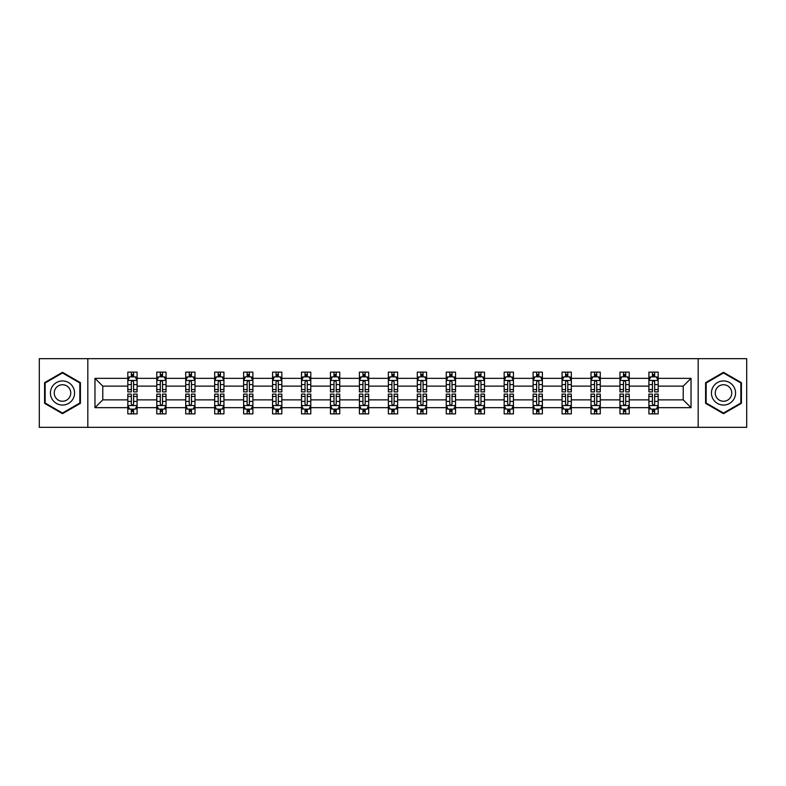 <?xml version="1.0" encoding="UTF-8"?>
<svg xmlns="http://www.w3.org/2000/svg" width="786" height="786" viewBox="0 0 786 786"><rect width="100%" height="100%" fill="white"/><g stroke="black" fill="none" stroke-linecap="round" stroke-linejoin="round"><path stroke-width="1.18" d="M698.174 358.671L39.3 358.671L39.3 427.329L746.7 427.329L746.7 358.671L698.174 358.671L698.174 427.329M658.187 407.659L658.187 399.868L683.231 399.868L691.032 407.659L658.187 407.659L658.187 413.878L654.659 413.878L654.659 409.142M87.826 427.329L87.826 358.671M648.902 407.659L629.232 407.659L629.232 399.868L648.902 399.868L648.902 413.878L658.187 413.878L658.187 408.926L656.438 408.926M629.232 407.659L629.232 413.878L625.705 413.878L625.705 409.142M619.957 407.659L600.288 407.659L600.288 399.868L619.957 399.868L619.957 413.878L629.232 413.878L629.232 408.926L627.493 408.926M600.288 407.659L600.288 413.878L596.761 413.878L596.761 409.142M591.003 407.659L571.334 407.659L571.334 399.868L591.003 399.868L591.003 413.878L600.288 413.878L600.288 408.926L598.539 408.926M571.334 407.659L571.334 413.878L567.806 413.878L567.806 409.142M562.059 407.659L542.389 407.659L542.389 399.868L562.059 399.868L562.059 413.878L571.334 413.878L571.334 408.926L569.595 408.926M542.389 407.659L542.389 413.878L538.862 413.878L538.862 409.142M533.105 407.659L513.435 407.659L513.435 399.868L533.105 399.868L533.105 413.878L542.389 413.878L542.389 408.926L540.64 408.926M513.435 407.659L513.435 413.878L509.908 413.878L509.908 409.142M504.16 407.659L484.49 407.659L484.49 399.868L504.16 399.868L504.16 413.878L513.435 413.878L513.435 408.926L511.696 408.926M484.49 407.659L484.49 413.878L480.963 413.878L480.963 409.142M475.206 407.659L455.536 407.659L455.536 399.868L475.206 399.868L475.206 413.878L484.49 413.878L484.49 408.926L482.742 408.926M455.536 407.659L455.536 413.878L452.009 413.878L452.009 409.142M446.261 407.659L426.592 407.659L426.592 399.868L446.261 399.868L446.261 413.878L455.536 413.878L455.536 408.926L453.797 408.926M426.592 407.659L426.592 413.878L423.065 413.878L423.065 409.142M417.307 407.659L397.637 407.659L397.637 399.868L417.307 399.868L417.307 413.878L426.592 413.878L426.592 408.926L424.843 408.926M397.637 407.659L397.637 413.878L394.11 413.878L394.11 409.142M388.363 407.659L368.693 407.659L368.693 399.868L388.363 399.868L388.363 413.878L397.637 413.878L397.637 408.926L395.898 408.926M368.693 407.659L368.693 413.878L365.166 413.878L365.166 409.142M359.408 407.659L339.739 407.659L339.739 399.868L359.408 399.868L359.408 413.878L368.693 413.878L368.693 408.926L366.944 408.926M339.739 407.659L339.739 413.878L336.212 413.878L336.212 409.142M330.464 407.659L310.794 407.659L310.794 399.868L330.464 399.868L330.464 413.878L339.739 413.878L339.739 408.926L338 408.926M310.794 407.659L310.794 413.878L307.267 413.878L307.267 409.142M301.51 407.659L281.84 407.659L281.84 399.868L301.51 399.868L301.51 413.878L310.794 413.878L310.794 408.926L309.045 408.926M281.84 407.659L281.84 413.878L278.313 413.878L278.313 409.142M272.565 407.659L252.895 407.659L252.895 399.868L272.565 399.868L272.565 413.878L281.84 413.878L281.84 408.926L280.101 408.926M252.895 407.659L252.895 413.878L249.368 413.878L249.368 409.142M243.611 407.659L223.941 407.659L223.941 399.868L243.611 399.868L243.611 413.878L252.895 413.878L252.895 408.926L251.147 408.926M223.941 407.659L223.941 413.878L220.414 413.878L220.414 409.142M214.666 407.659L194.997 407.659L194.997 399.868L214.666 399.868L214.666 413.878L223.941 413.878L223.941 408.926L222.202 408.926M194.997 407.659L194.997 413.878L191.47 413.878L191.47 409.142M185.712 407.659L166.043 407.659L166.043 399.868L185.712 399.868L185.712 413.878L194.997 413.878L194.997 408.926L193.248 408.926M166.043 407.659L166.043 413.878L162.515 413.878L162.515 409.142M156.768 407.659L137.098 407.659L137.098 399.868L156.768 399.868L156.768 413.878L166.043 413.878L166.043 408.926L164.303 408.926M137.098 407.659L137.098 413.878L133.571 413.878L133.571 409.142M127.813 407.659L94.968 407.659L94.968 378.341L127.813 378.341L127.813 386.132L102.769 386.132L102.769 399.868L127.813 399.868L127.813 413.878L137.098 413.878L137.098 408.926L135.349 408.926M129.562 377.074L127.813 377.074L127.813 372.122L127.813 378.341M131.341 376.858L131.341 372.122L127.813 372.122L137.098 372.122L137.098 378.341L156.768 378.341L156.768 372.122L166.043 372.122L166.043 378.341L185.712 378.341L185.712 372.122L194.997 372.122L194.997 378.341L214.666 378.341L214.666 372.122L223.941 372.122L223.941 378.341L243.611 378.341L243.611 372.122L252.895 372.122L252.895 378.341L272.565 378.341L272.565 372.122L281.84 372.122L281.84 378.341L301.51 378.341L301.51 372.122L310.794 372.122L310.794 378.341L330.464 378.341L330.464 372.122L339.739 372.122L339.739 378.341L359.408 378.341L359.408 372.122L368.693 372.122L368.693 378.341L388.363 378.341L388.363 372.122L397.637 372.122L397.637 378.341L417.307 378.341L417.307 372.122L426.592 372.122L426.592 378.341L446.261 378.341L446.261 372.122L455.536 372.122L455.536 378.341L475.206 378.341L475.206 372.122L484.49 372.122L484.49 378.341L504.16 378.341L504.16 372.122L513.435 372.122L513.435 378.341L533.105 378.341L533.105 372.122L542.389 372.122L542.389 378.341L562.059 378.341L562.059 372.122L571.334 372.122L571.334 378.341L591.003 378.341L591.003 372.122L600.288 372.122L600.288 378.341L619.957 378.341L619.957 372.122L629.232 372.122L629.232 378.341L648.902 378.341L648.902 372.122L658.187 372.122L658.187 378.341L691.032 378.341L691.032 407.659M648.902 378.341L648.902 386.132L629.232 386.132L629.232 378.341M619.957 378.341L619.957 386.132L600.288 386.132L600.288 378.341M591.003 378.341L591.003 386.132L571.334 386.132L571.334 378.341M562.059 378.341L562.059 386.132L542.389 386.132L542.389 378.341M533.105 378.341L533.105 386.132L513.435 386.132L513.435 378.341M504.16 378.341L504.16 386.132L484.49 386.132L484.49 378.341M475.206 378.341L475.206 386.132L455.536 386.132L455.536 378.341M446.261 378.341L446.261 386.132L426.592 386.132L426.592 378.341M417.307 378.341L417.307 386.132L397.637 386.132L397.637 378.341M388.363 378.341L388.363 386.132L368.693 386.132L368.693 378.341M359.408 378.341L359.408 386.132L339.739 386.132L339.739 378.341M330.464 378.341L330.464 386.132L310.794 386.132L310.794 378.341M301.51 378.341L301.51 386.132L281.84 386.132L281.84 378.341M272.565 378.341L272.565 386.132L252.895 386.132L252.895 378.341M243.611 378.341L243.611 386.132L223.941 386.132L223.941 378.341M214.666 378.341L214.666 386.132L194.997 386.132L194.997 378.341M185.712 378.341L185.712 386.132L166.043 386.132L166.043 378.341M156.768 378.341L156.768 386.132L137.098 386.132L137.098 378.341M94.968 378.341L102.769 386.132M683.231 399.868L683.231 386.132L658.187 386.132L658.187 378.341M652.429 376.759L654.659 376.759M623.485 376.759L625.705 376.759M594.53 376.759L596.761 376.759M565.586 376.759L567.806 376.759M536.632 376.759L538.862 376.759M507.687 376.759L509.908 376.759M478.733 376.759L480.963 376.759M449.789 376.759L452.009 376.759M420.834 376.759L423.065 376.759M391.89 376.759L394.11 376.759M362.935 376.759L365.166 376.759M333.991 376.759L336.212 376.759M305.037 376.759L307.267 376.759M276.092 376.759L278.313 376.759M247.138 376.759L249.368 376.759M218.194 376.759L220.414 376.759M189.239 376.759L191.47 376.759M160.295 376.759L162.515 376.759M131.341 376.759L133.571 376.759M131.341 409.241L133.571 409.241M160.295 409.241L162.515 409.241M189.239 409.241L191.47 409.241M218.194 409.241L220.414 409.241M247.138 409.241L249.368 409.241M276.092 409.241L278.313 409.241M305.037 409.241L307.267 409.241M333.991 409.241L336.212 409.241M362.935 409.241L365.166 409.241M391.89 409.241L394.11 409.241M420.834 409.241L423.065 409.241M449.789 409.241L452.009 409.241M478.733 409.241L480.963 409.241M507.687 409.241L509.908 409.241M536.632 409.241L538.862 409.241M565.586 409.241L567.806 409.241M594.53 409.241L596.761 409.241M623.485 409.241L625.705 409.241M652.429 409.241L654.659 409.241M102.769 399.868L94.968 407.659M691.032 378.341L683.231 386.132M80.408 382.664L62.497 372.318L44.586 382.664L44.586 403.336L62.497 413.682L80.408 403.336L80.408 382.664M705.592 382.664L705.592 403.336L723.503 413.682L741.414 403.336L741.414 382.664L723.503 372.318L705.592 382.664M133.571 374.539L131.341 374.539M127.813 389.561L127.813 391.89L131.341 391.89L131.341 389.561L127.813 389.561L127.813 386.132M137.098 386.132L137.098 391.89L133.571 391.89L133.571 381.957C132.834 380.532 132.087 380.532 131.341 381.957L131.341 389.561M135.349 377.074L137.098 377.074L137.098 372.122L133.571 372.122L133.571 376.858M137.098 380.571L135.241 376.858L129.67 376.858L127.813 380.571M131.341 411.461L133.571 411.461M137.098 396.439L137.098 394.11L133.571 394.11L133.571 396.439L137.098 396.439L137.098 399.868M127.813 399.868L127.813 394.11L131.341 394.11L131.341 404.043C132.087 405.468 132.824 405.468 133.571 404.043L133.571 396.439M129.562 408.926L127.813 408.926L127.813 413.878L131.341 413.878L131.341 409.142M127.813 405.429L129.67 409.142L135.241 409.142L137.098 405.429M162.515 374.539L160.295 374.539M158.507 377.074L156.768 377.074L156.768 372.122L160.295 372.122L160.295 376.858M156.768 389.561L156.768 391.89L160.295 391.89L160.295 389.561L156.768 389.561L156.768 386.132M166.043 386.132L166.043 391.89L162.515 391.89L162.515 381.957C161.778 380.532 161.032 380.532 160.295 381.957L160.295 389.561M164.303 377.074L166.043 377.074L166.043 372.122L162.515 372.122L162.515 376.858M166.043 380.571L164.186 376.858L158.625 376.858L156.768 380.571M191.47 374.539L189.239 374.539M187.461 377.074L185.712 377.074L185.712 372.122L189.239 372.122L189.239 376.858M185.712 389.561L185.712 391.89L189.239 391.89L189.239 389.561L185.712 389.561L185.712 386.132M194.997 386.132L194.997 391.89L191.47 391.89L191.47 381.957C190.723 380.532 189.986 380.532 189.239 381.957L189.239 389.561M193.248 377.074L194.997 377.074L194.997 372.122L191.47 372.122L191.47 376.858M194.997 380.571L193.14 376.858L187.569 376.858L185.712 380.571M160.295 411.461L162.515 411.461M166.043 396.439L166.043 394.11L162.515 394.11L162.515 396.439L166.043 396.439L166.043 399.868M156.768 399.868L156.768 394.11L160.295 394.11L160.295 404.043C161.032 405.468 161.778 405.468 162.515 404.043L162.515 396.439M158.507 408.926L156.768 408.926L156.768 413.878L160.295 413.878L160.295 409.142M156.768 405.429L158.625 409.142L164.186 409.142L166.043 405.429M189.239 411.461L191.47 411.461M194.997 396.439L194.997 394.11L191.47 394.11L191.47 396.439L194.997 396.439L194.997 399.868M185.712 399.868L185.712 394.11L189.239 394.11L189.239 404.043C189.986 405.468 190.723 405.468 191.47 404.043L191.47 396.439M187.461 408.926L185.712 408.926L185.712 413.878L189.239 413.878L189.239 409.142M185.712 405.429L187.569 409.142L193.14 409.142L194.997 405.429M52.053 386.967A12.065 12.065 0 0 0 56.464 403.444A12.065 12.065 0 0 0 72.941 399.033A12.065 12.065 0 0 0 68.529 382.556A12.065 12.065 0 0 0 52.053 386.967M55.344 388.874A8.263 8.263 0 0 0 58.37 400.153A8.263 8.263 0 0 0 69.649 397.127A8.263 8.263 0 0 0 66.623 385.847A8.263 8.263 0 0 0 55.344 388.874M79.848 382.979L79.848 403.022L62.497 413.033L45.146 403.022L45.146 382.979L62.497 372.967L79.848 382.979M713.059 386.967A12.065 12.065 0 0 0 717.471 403.444A12.065 12.065 0 0 0 733.947 399.033A12.065 12.065 0 0 0 729.536 382.556A12.065 12.065 0 0 0 713.059 386.967M716.351 388.874A8.263 8.263 0 0 0 719.377 400.153A8.263 8.263 0 0 0 730.656 397.127A8.263 8.263 0 0 0 727.63 385.847A8.263 8.263 0 0 0 716.351 388.874M740.854 382.979L740.854 403.022L723.503 413.033L706.152 403.022L706.152 382.979L723.503 372.967L740.854 382.979M220.414 374.539L218.194 374.539M216.405 377.074L214.666 377.074L214.666 372.122L218.194 372.122L218.194 376.858M214.666 389.561L214.666 391.89L218.194 391.89L218.194 389.561L214.666 389.561L214.666 386.132M223.941 386.132L223.941 391.89L220.414 391.89L220.414 381.957C219.677 380.532 218.93 380.532 218.194 381.957L218.194 389.561M222.202 377.074L223.941 377.074L223.941 372.122L220.414 372.122L220.414 376.858M223.941 380.571L222.084 376.858L216.523 376.858L214.666 380.571M218.194 411.461L220.414 411.461M223.941 396.439L223.941 394.11L220.414 394.11L220.414 396.439L223.941 396.439L223.941 399.868M214.666 399.868L214.666 394.11L218.194 394.11L218.194 404.043C218.93 405.468 219.677 405.468 220.414 404.043L220.414 396.439M216.405 408.926L214.666 408.926L214.666 413.878L218.194 413.878L218.194 409.142M214.666 405.429L216.523 409.142L222.084 409.142L223.941 405.429M249.368 374.539L247.138 374.539M245.36 377.074L243.611 377.074L243.611 372.122L247.138 372.122L247.138 376.858M243.611 389.561L243.611 391.89L247.138 391.89L247.138 389.561L243.611 389.561L243.611 386.132M252.895 386.132L252.895 391.89L249.368 391.89L249.368 381.957C248.622 380.532 247.885 380.532 247.138 381.957L247.138 389.561M251.147 377.074L252.895 377.074L252.895 372.122L249.368 372.122L249.368 376.858M252.895 380.571L251.039 376.858L245.468 376.858L243.611 380.571M247.138 411.461L249.368 411.461M252.895 396.439L252.895 394.11L249.368 394.11L249.368 396.439L252.895 396.439L252.895 399.868M243.611 399.868L243.611 394.11L247.138 394.11L247.138 404.043C247.885 405.468 248.622 405.468 249.368 404.043L249.368 396.439M245.36 408.926L243.611 408.926L243.611 413.878L247.138 413.878L247.138 409.142M243.611 405.429L245.468 409.142L251.039 409.142L252.895 405.429M278.313 374.539L276.092 374.539M274.304 377.074L272.565 377.074L272.565 372.122L276.092 372.122L276.092 376.858M272.565 389.561L272.565 391.89L276.092 391.89L276.092 389.561L272.565 389.561L272.565 386.132M281.84 386.132L281.84 391.89L278.313 391.89L278.313 381.957C277.576 380.532 276.829 380.532 276.092 381.957L276.092 389.561M280.101 377.074L281.84 377.074L281.84 372.122L278.313 372.122L278.313 376.858M281.84 380.571L279.983 376.858L274.422 376.858L272.565 380.571M276.092 411.461L278.313 411.461M281.84 396.439L281.84 394.11L278.313 394.11L278.313 396.439L281.84 396.439L281.84 399.868M272.565 399.868L272.565 394.11L276.092 394.11L276.092 404.043C276.829 405.468 277.576 405.468 278.313 404.043L278.313 396.439M274.304 408.926L272.565 408.926L272.565 413.878L276.092 413.878L276.092 409.142M272.565 405.429L274.422 409.142L279.983 409.142L281.84 405.429M307.267 374.539L305.037 374.539M303.258 377.074L301.51 377.074L301.51 372.122L305.037 372.122L305.037 376.858M301.51 389.561L301.51 391.89L305.037 391.89L305.037 389.561L301.51 389.561L301.51 386.132M310.794 386.132L310.794 391.89L307.267 391.89L307.267 381.957C306.52 380.532 305.783 380.532 305.037 381.957L305.037 389.561M309.045 377.074L310.794 377.074L310.794 372.122L307.267 372.122L307.267 376.858M310.794 380.571L308.937 376.858L303.367 376.858L301.51 380.571M305.037 411.461L307.267 411.461M310.794 396.439L310.794 394.11L307.267 394.11L307.267 396.439L310.794 396.439L310.794 399.868M301.51 399.868L301.51 394.11L305.037 394.11L305.037 404.043C305.783 405.468 306.52 405.468 307.267 404.043L307.267 396.439M303.258 408.926L301.51 408.926L301.51 413.878L305.037 413.878L305.037 409.142M301.51 405.429L303.367 409.142L308.937 409.142L310.794 405.429M336.212 374.539L333.991 374.539M332.203 377.074L330.464 377.074L330.464 372.122L333.991 372.122L333.991 376.858M330.464 389.561L330.464 391.89L333.991 391.89L333.991 389.561L330.464 389.561L330.464 386.132M339.739 386.132L339.739 391.89L336.212 391.89L336.212 381.957C335.475 380.532 334.728 380.532 333.991 381.957L333.991 389.561M338 377.074L339.739 377.074L339.739 372.122L336.212 372.122L336.212 376.858M339.739 380.571L337.882 376.858L332.321 376.858L330.464 380.571M333.991 411.461L336.212 411.461M339.739 396.439L339.739 394.11L336.212 394.11L336.212 396.439L339.739 396.439L339.739 399.868M330.464 399.868L330.464 394.11L333.991 394.11L333.991 404.043C334.728 405.468 335.475 405.468 336.212 404.043L336.212 396.439M332.203 408.926L330.464 408.926L330.464 413.878L333.991 413.878L333.991 409.142M330.464 405.429L332.321 409.142L337.882 409.142L339.739 405.429M365.166 374.539L362.935 374.539M361.157 377.074L359.408 377.074L359.408 372.122L362.935 372.122L362.935 376.858M359.408 389.561L359.408 391.89L362.935 391.89L362.935 389.561L359.408 389.561L359.408 386.132M368.693 386.132L368.693 391.89L365.166 391.89L365.166 381.957C364.419 380.532 363.682 380.532 362.935 381.957L362.935 389.561M366.944 377.074L368.693 377.074L368.693 372.122L365.166 372.122L365.166 376.858M368.693 380.571L366.836 376.858L361.265 376.858L359.408 380.571M362.935 411.461L365.166 411.461M368.693 396.439L368.693 394.11L365.166 394.11L365.166 396.439L368.693 396.439L368.693 399.868M359.408 399.868L359.408 394.11L362.935 394.11L362.935 404.043C363.682 405.468 364.419 405.468 365.166 404.043L365.166 396.439M361.157 408.926L359.408 408.926L359.408 413.878L362.935 413.878L362.935 409.142M359.408 405.429L361.265 409.142L366.836 409.142L368.693 405.429M394.11 374.539L391.89 374.539M390.102 377.074L388.363 377.074L388.363 372.122L391.89 372.122L391.89 376.858M388.363 389.561L388.363 391.89L391.89 391.89L391.89 389.561L388.363 389.561L388.363 386.132M397.637 386.132L397.637 391.89L394.11 391.89L394.11 381.957C393.373 380.532 392.627 380.532 391.89 381.957L391.89 389.561M395.898 377.074L397.637 377.074L397.637 372.122L394.11 372.122L394.11 376.858M397.637 380.571L395.78 376.858L390.22 376.858L388.363 380.571M391.89 411.461L394.11 411.461M397.637 396.439L397.637 394.11L394.11 394.11L394.11 396.439L397.637 396.439L397.637 399.868M388.363 399.868L388.363 394.11L391.89 394.11L391.89 404.043C392.627 405.468 393.373 405.468 394.11 404.043L394.11 396.439M390.102 408.926L388.363 408.926L388.363 413.878L391.89 413.878L391.89 409.142M388.363 405.429L390.22 409.142L395.78 409.142L397.637 405.429M423.065 374.539L420.834 374.539M419.056 377.074L417.307 377.074L417.307 372.122L420.834 372.122L420.834 376.858M417.307 389.561L417.307 391.89L420.834 391.89L420.834 389.561L417.307 389.561L417.307 386.132M426.592 386.132L426.592 391.89L423.065 391.89L423.065 381.957C422.318 380.532 421.581 380.532 420.834 381.957L420.834 389.561M424.843 377.074L426.592 377.074L426.592 372.122L423.065 372.122L423.065 376.858M426.592 380.571L424.735 376.858L419.164 376.858L417.307 380.571M420.834 411.461L423.065 411.461M426.592 396.439L426.592 394.11L423.065 394.11L423.065 396.439L426.592 396.439L426.592 399.868M417.307 399.868L417.307 394.11L420.834 394.11L420.834 404.043C421.581 405.468 422.318 405.468 423.065 404.043L423.065 396.439M419.056 408.926L417.307 408.926L417.307 413.878L420.834 413.878L420.834 409.142M417.307 405.429L419.164 409.142L424.735 409.142L426.592 405.429M452.009 374.539L449.789 374.539M448 377.074L446.261 377.074L446.261 372.122L449.789 372.122L449.789 376.858M446.261 389.561L446.261 391.89L449.789 391.89L449.789 389.561L446.261 389.561L446.261 386.132M455.536 386.132L455.536 391.89L452.009 391.89L452.009 381.957C451.272 380.532 450.525 380.532 449.789 381.957L449.789 389.561M453.797 377.074L455.536 377.074L455.536 372.122L452.009 372.122L452.009 376.858M455.536 380.571L453.679 376.858L448.118 376.858L446.261 380.571M449.789 411.461L452.009 411.461M455.536 396.439L455.536 394.11L452.009 394.11L452.009 396.439L455.536 396.439L455.536 399.868M446.261 399.868L446.261 394.11L449.789 394.11L449.789 404.043C450.525 405.468 451.272 405.468 452.009 404.043L452.009 396.439M448 408.926L446.261 408.926L446.261 413.878L449.789 413.878L449.789 409.142M446.261 405.429L448.118 409.142L453.679 409.142L455.536 405.429M480.963 374.539L478.733 374.539M476.955 377.074L475.206 377.074L475.206 372.122L478.733 372.122L478.733 376.858M475.206 389.561L475.206 391.89L478.733 391.89L478.733 389.561L475.206 389.561L475.206 386.132M484.49 386.132L484.49 391.89L480.963 391.89L480.963 381.957C480.217 380.532 479.48 380.532 478.733 381.957L478.733 389.561M482.742 377.074L484.49 377.074L484.49 372.122L480.963 372.122L480.963 376.858M484.49 380.571L482.633 376.858L477.063 376.858L475.206 380.571M478.733 411.461L480.963 411.461M484.49 396.439L484.49 394.11L480.963 394.11L480.963 396.439L484.49 396.439L484.49 399.868M475.206 399.868L475.206 394.11L478.733 394.11L478.733 404.043C479.48 405.468 480.217 405.468 480.963 404.043L480.963 396.439M476.955 408.926L475.206 408.926L475.206 413.878L478.733 413.878L478.733 409.142M475.206 405.429L477.063 409.142L482.633 409.142L484.49 405.429M509.908 374.539L507.687 374.539M505.899 377.074L504.16 377.074L504.16 372.122L507.687 372.122L507.687 376.858M504.16 389.561L504.16 391.89L507.687 391.89L507.687 389.561L504.16 389.561L504.16 386.132M513.435 386.132L513.435 391.89L509.908 391.89L509.908 381.957C509.171 380.532 508.424 380.532 507.687 381.957L507.687 389.561M511.696 377.074L513.435 377.074L513.435 372.122L509.908 372.122L509.908 376.858M513.435 380.571L511.578 376.858L506.017 376.858L504.16 380.571M507.687 411.461L509.908 411.461M513.435 396.439L513.435 394.11L509.908 394.11L509.908 396.439L513.435 396.439L513.435 399.868M504.16 399.868L504.16 394.11L507.687 394.11L507.687 404.043C508.424 405.468 509.171 405.468 509.908 404.043L509.908 396.439M505.899 408.926L504.16 408.926L504.16 413.878L507.687 413.878L507.687 409.142M504.16 405.429L506.017 409.142L511.578 409.142L513.435 405.429M538.862 374.539L536.632 374.539M534.853 377.074L533.105 377.074L533.105 372.122L536.632 372.122L536.632 376.858M533.105 389.561L533.105 391.89L536.632 391.89L536.632 389.561L533.105 389.561L533.105 386.132M542.389 386.132L542.389 391.89L538.862 391.89L538.862 381.957C538.115 380.532 537.378 380.532 536.632 381.957L536.632 389.561M540.64 377.074L542.389 377.074L542.389 372.122L538.862 372.122L538.862 376.858M542.389 380.571L540.532 376.858L534.961 376.858L533.105 380.571M536.632 411.461L538.862 411.461M542.389 396.439L542.389 394.11L538.862 394.11L538.862 396.439L542.389 396.439L542.389 399.868M533.105 399.868L533.105 394.11L536.632 394.11L536.632 404.043C537.378 405.468 538.115 405.468 538.862 404.043L538.862 396.439M534.853 408.926L533.105 408.926L533.105 413.878L536.632 413.878L536.632 409.142M533.105 405.429L534.961 409.142L540.532 409.142L542.389 405.429M567.806 374.539L565.586 374.539M563.798 377.074L562.059 377.074L562.059 372.122L565.586 372.122L565.586 376.858M562.059 389.561L562.059 391.89L565.586 391.89L565.586 389.561L562.059 389.561L562.059 386.132M571.334 386.132L571.334 391.89L567.806 391.89L567.806 381.957C567.07 380.532 566.323 380.532 565.586 381.957L565.586 389.561M569.595 377.074L571.334 377.074L571.334 372.122L567.806 372.122L567.806 376.858M571.334 380.571L569.477 376.858L563.916 376.858L562.059 380.571M565.586 411.461L567.806 411.461M571.334 396.439L571.334 394.11L567.806 394.11L567.806 396.439L571.334 396.439L571.334 399.868M562.059 399.868L562.059 394.11L565.586 394.11L565.586 404.043C566.323 405.468 567.07 405.468 567.806 404.043L567.806 396.439M563.798 408.926L562.059 408.926L562.059 413.878L565.586 413.878L565.586 409.142M562.059 405.429L563.916 409.142L569.477 409.142L571.334 405.429M596.761 374.539L594.53 374.539M592.752 377.074L591.003 377.074L591.003 372.122L594.53 372.122L594.53 376.858M591.003 389.561L591.003 391.89L594.53 391.89L594.53 389.561L591.003 389.561L591.003 386.132M600.288 386.132L600.288 391.89L596.761 391.89L596.761 381.957C596.014 380.532 595.277 380.532 594.53 381.957L594.53 389.561M598.539 377.074L600.288 377.074L600.288 372.122L596.761 372.122L596.761 376.858M600.288 380.571L598.431 376.858L592.86 376.858L591.003 380.571M594.53 411.461L596.761 411.461M600.288 396.439L600.288 394.11L596.761 394.11L596.761 396.439L600.288 396.439L600.288 399.868M591.003 399.868L591.003 394.11L594.53 394.11L594.53 404.043C595.277 405.468 596.014 405.468 596.761 404.043L596.761 396.439M592.752 408.926L591.003 408.926L591.003 413.878L594.53 413.878L594.53 409.142M591.003 405.429L592.86 409.142L598.431 409.142L600.288 405.429M625.705 374.539L623.485 374.539M621.697 377.074L619.957 377.074L619.957 372.122L623.485 372.122L623.485 376.858M619.957 389.561L619.957 391.89L623.485 391.89L623.485 389.561L619.957 389.561L619.957 386.132M629.232 386.132L629.232 391.89L625.705 391.89L625.705 381.957C624.968 380.532 624.222 380.532 623.485 381.957L623.485 389.561M627.493 377.074L629.232 377.074L629.232 372.122L625.705 372.122L625.705 376.858M629.232 380.571L627.375 376.858L621.814 376.858L619.957 380.571M623.485 411.461L625.705 411.461M629.232 396.439L629.232 394.11L625.705 394.11L625.705 396.439L629.232 396.439L629.232 399.868M619.957 399.868L619.957 394.11L623.485 394.11L623.485 404.043C624.222 405.468 624.968 405.468 625.705 404.043L625.705 396.439M621.697 408.926L619.957 408.926L619.957 413.878L623.485 413.878L623.485 409.142M619.957 405.429L621.814 409.142L627.375 409.142L629.232 405.429M654.659 374.539L652.429 374.539M650.651 377.074L648.902 377.074L648.902 372.122L652.429 372.122L652.429 376.858M648.902 389.561L648.902 391.89L652.429 391.89L652.429 389.561L648.902 389.561L648.902 386.132M658.187 386.132L658.187 391.89L654.659 391.89L654.659 381.957C653.913 380.532 653.176 380.532 652.429 381.957L652.429 389.561M656.438 377.074L658.187 377.074L658.187 372.122L654.659 372.122L654.659 376.858M658.187 380.571L656.33 376.858L650.759 376.858L648.902 380.571M652.429 411.461L654.659 411.461M658.187 396.439L658.187 394.11L654.659 394.11L654.659 396.439L658.187 396.439L658.187 399.868M648.902 399.868L648.902 394.11L652.429 394.11L652.429 404.043C653.166 405.468 653.913 405.468 654.659 404.043L654.659 396.439M650.651 408.926L648.902 408.926L648.902 413.878L652.429 413.878L652.429 409.142M648.902 405.429L650.759 409.142L656.33 409.142L658.187 405.429M137.049 380.473L127.863 380.473M137.098 389.561L133.571 389.561M131.341 384.59L127.813 384.59M137.098 384.59L133.571 384.59M133.571 375.718L131.341 375.718M127.863 405.527L137.049 405.527M127.813 396.439L131.341 396.439M133.571 401.41L137.098 401.41M127.813 401.41L131.341 401.41M131.341 410.282L133.571 410.282M166.003 380.473L156.817 380.473M166.043 389.561L162.515 389.561M160.295 384.59L156.768 384.59M166.043 384.59L162.515 384.59M162.515 375.718L160.295 375.718M194.948 380.473L185.761 380.473M194.997 389.561L191.47 389.561M189.239 384.59L185.712 384.59M194.997 384.59L191.47 384.59M191.47 375.718L189.239 375.718M156.817 405.527L166.003 405.527M156.768 396.439L160.295 396.439M162.515 401.41L166.043 401.41M156.768 401.41L160.295 401.41M160.295 410.282L162.515 410.282M185.761 405.527L194.948 405.527M185.712 396.439L189.239 396.439M191.47 401.41L194.997 401.41M185.712 401.41L189.239 401.41M189.239 410.282L191.47 410.282M223.902 380.473L214.716 380.473M223.941 389.561L220.414 389.561M218.194 384.59L214.666 384.59M223.941 384.59L220.414 384.59M220.414 375.718L218.194 375.718M214.716 405.527L223.902 405.527M214.666 396.439L218.194 396.439M220.414 401.41L223.941 401.41M214.666 401.41L218.194 401.41M218.194 410.282L220.414 410.282M252.846 380.473L243.66 380.473M252.895 389.561L249.368 389.561M247.138 384.59L243.611 384.59M252.895 384.59L249.368 384.59M249.368 375.718L247.138 375.718M243.66 405.527L252.846 405.527M243.611 396.439L247.138 396.439M249.368 401.41L252.895 401.41M243.611 401.41L247.138 401.41M247.138 410.282L249.368 410.282M281.801 380.473L272.614 380.473M281.84 389.561L278.313 389.561M276.092 384.59L272.565 384.59M281.84 384.59L278.313 384.59M278.313 375.718L276.092 375.718M272.614 405.527L281.801 405.527M272.565 396.439L276.092 396.439M278.313 401.41L281.84 401.41M272.565 401.41L276.092 401.41M276.092 410.282L278.313 410.282M310.745 380.473L301.559 380.473M310.794 389.561L307.267 389.561M305.037 384.59L301.51 384.59M310.794 384.59L307.267 384.59M307.267 375.718L305.037 375.718M301.559 405.527L310.745 405.527M301.51 396.439L305.037 396.439M307.267 401.41L310.794 401.41M301.51 401.41L305.037 401.41M305.037 410.282L307.267 410.282M339.699 380.473L330.513 380.473M339.739 389.561L336.212 389.561M333.991 384.59L330.464 384.59M339.739 384.59L336.212 384.59M336.212 375.718L333.991 375.718M330.513 405.527L339.699 405.527M330.464 396.439L333.991 396.439M336.212 401.41L339.739 401.41M330.464 401.41L333.991 401.41M333.991 410.282L336.212 410.282M368.644 380.473L359.457 380.473M368.693 389.561L365.166 389.561M362.935 384.59L359.408 384.59M368.693 384.59L365.166 384.59M365.166 375.718L362.935 375.718M359.457 405.527L368.644 405.527M359.408 396.439L362.935 396.439M365.166 401.41L368.693 401.41M359.408 401.41L362.935 401.41M362.935 410.282L365.166 410.282M397.588 380.473L388.412 380.473M397.637 389.561L394.11 389.561M391.89 384.59L388.363 384.59M397.637 384.59L394.11 384.59M394.11 375.718L391.89 375.718M388.412 405.527L397.588 405.527M388.363 396.439L391.89 396.439M394.11 401.41L397.637 401.41M388.363 401.41L391.89 401.41M391.89 410.282L394.11 410.282M426.543 380.473L417.356 380.473M426.592 389.561L423.065 389.561M420.834 384.59L417.307 384.59M426.592 384.59L423.065 384.59M423.065 375.718L420.834 375.718M417.356 405.527L426.543 405.527M417.307 396.439L420.834 396.439M423.065 401.41L426.592 401.41M417.307 401.41L420.834 401.41M420.834 410.282L423.065 410.282M455.487 380.473L446.301 380.473M455.536 389.561L452.009 389.561M449.789 384.59L446.261 384.59M455.536 384.59L452.009 384.59M452.009 375.718L449.789 375.718M446.301 405.527L455.487 405.527M446.261 396.439L449.789 396.439M452.009 401.41L455.536 401.41M446.261 401.41L449.789 401.41M449.789 410.282L452.009 410.282M484.441 380.473L475.255 380.473M484.49 389.561L480.963 389.561M478.733 384.59L475.206 384.59M484.49 384.59L480.963 384.59M480.963 375.718L478.733 375.718M475.255 405.527L484.441 405.527M475.206 396.439L478.733 396.439M480.963 401.41L484.49 401.41M475.206 401.41L478.733 401.41M478.733 410.282L480.963 410.282M513.386 380.473L504.199 380.473M513.435 389.561L509.908 389.561M507.687 384.59L504.16 384.59M513.435 384.59L509.908 384.59M509.908 375.718L507.687 375.718M504.199 405.527L513.386 405.527M504.16 396.439L507.687 396.439M509.908 401.41L513.435 401.41M504.16 401.41L507.687 401.41M507.687 410.282L509.908 410.282M542.34 380.473L533.154 380.473M542.389 389.561L538.862 389.561M536.632 384.59L533.105 384.59M542.389 384.59L538.862 384.59M538.862 375.718L536.632 375.718M533.154 405.527L542.34 405.527M533.105 396.439L536.632 396.439M538.862 401.41L542.389 401.41M533.105 401.41L536.632 401.41M536.632 410.282L538.862 410.282M571.284 380.473L562.098 380.473M571.334 389.561L567.806 389.561M565.586 384.59L562.059 384.59M571.334 384.59L567.806 384.59M567.806 375.718L565.586 375.718M562.098 405.527L571.284 405.527M562.059 396.439L565.586 396.439M567.806 401.41L571.334 401.41M562.059 401.41L565.586 401.41M565.586 410.282L567.806 410.282M600.239 380.473L591.052 380.473M600.288 389.561L596.761 389.561M594.53 384.59L591.003 384.59M600.288 384.59L596.761 384.59M596.761 375.718L594.53 375.718M591.052 405.527L600.239 405.527M591.003 396.439L594.53 396.439M596.761 401.41L600.288 401.41M591.003 401.41L594.53 401.41M594.53 410.282L596.761 410.282M629.183 380.473L619.997 380.473M629.232 389.561L625.705 389.561M623.485 384.59L619.957 384.59M629.232 384.59L625.705 384.59M625.705 375.718L623.485 375.718M619.997 405.527L629.183 405.527M619.957 396.439L623.485 396.439M625.705 401.41L629.232 401.41M619.957 401.41L623.485 401.41M623.485 410.282L625.705 410.282M658.137 380.473L648.951 380.473M658.187 389.561L654.659 389.561M652.429 384.59L648.902 384.59M658.187 384.59L654.659 384.59M654.659 375.718L652.429 375.718M648.951 405.527L658.137 405.527M648.902 396.439L652.429 396.439M654.659 401.41L658.187 401.41M648.902 401.41L652.429 401.41M652.429 410.282L654.659 410.282"/></g></svg>
